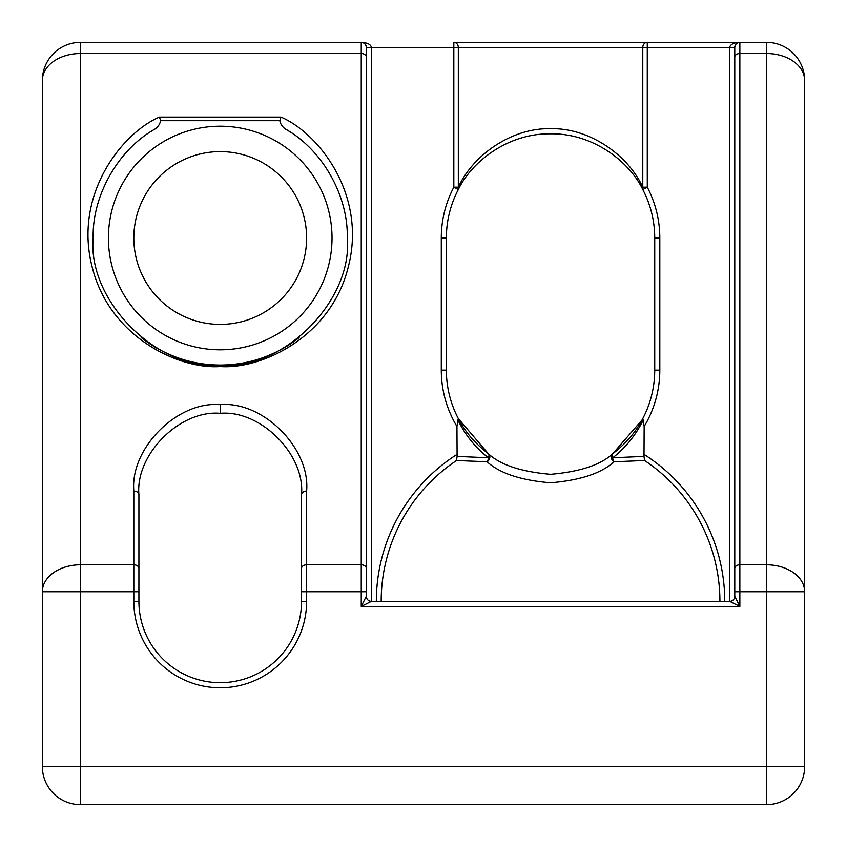 <?xml version="1.0" encoding="UTF-8"?>
<svg xmlns="http://www.w3.org/2000/svg" width="847" height="847" viewBox="0 0 847 847"><rect width="100%" height="100%" fill="white"/><g stroke="black" fill="none" stroke-linecap="round" stroke-linejoin="round"><path stroke-width="1.27" d="M457.92 420.144L456.946 426.496L457.094 456.395L488.348 457.782C475.474 447.671 465.331 435.125 457.92 420.144L458.322 418.598L488.348 453.706A5.082 4.214 126.7 0 1 489.778 457.782A5.082 4.214 126.7 0 1 487.12 461.774L456.512 460.514A169.368 169.368 0 0 0 381.182 601.37M612.752 453.706C625.615 443.807 635.377 432.552 642.058 419.943L612.752 453.706C600.872 464.865 580.142 471.737 550.571 474.32C521.032 471.758 500.291 464.887 488.348 453.706A5.082 2.605 -53.3 0 1 488.348 457.782A5.082 3.039 91.5 0 1 487.12 461.774C499.688 473.314 520.831 480.313 550.55 482.79C580.269 480.313 601.412 473.314 613.98 461.774A5.082 4.214 -126.7 0 1 611.322 457.782A5.082 4.214 -126.7 0 1 612.752 453.706A5.082 2.605 53.3 0 0 612.752 457.782L644.006 456.395L644.154 426.496L643.18 420.144C635.769 435.125 625.626 447.671 612.752 457.782A5.082 3.039 -91.5 0 0 613.98 461.774L644.588 460.514L644.006 456.395M456.946 426.496A109.263 109.263 0 0 1 441.287 370.139L441.287 238.007A109.263 109.263 0 0 1 453.823 187.187L453.823 42.35L766.535 42.35A38.115 38.115 0 0 1 804.65 80.465L804.65 766.535A38.115 38.115 0 0 1 766.535 804.65L80.465 804.65A38.115 38.115 0 0 1 42.35 766.535L42.35 80.465A38.115 38.115 0 0 1 80.465 42.35L361.245 42.35C367.376 42.678 370.764 44.372 371.41 47.432L371.41 601.37L729.691 601.37L729.691 47.432C730.336 44.372 733.724 42.678 739.855 42.35L550.55 42.35M93.191 235.921A127.05 127.05 0 0 0 93.17 238.007C87.495 300.865 157.362 370.732 220.22 365.057C283.078 370.732 352.945 300.865 347.27 238.007C348.382 196.493 323.109 151.052 287.26 130.089C283.194 128.024 280.717 124.89 279.817 120.687L160.623 120.687C159.734 124.89 157.256 128.024 153.18 130.089A127.05 127.05 0 0 0 151.422 131.2M160.623 120.687L159.437 117.087L281.003 117.087L279.817 120.687M220.22 413.336C179.988 409.704 135.276 454.416 138.908 494.648A5.082 3.589 180 0 0 133.826 491.059C129.962 448.307 177.478 400.8 220.22 404.665C262.962 400.8 310.478 448.307 306.614 491.059A5.082 3.589 180 0 0 301.532 494.648C305.164 454.416 260.453 409.704 220.22 413.336L220.22 404.665M719.918 601.37A169.368 169.368 0 0 0 644.588 460.514M332.024 238.007A111.804 111.804 0 0 1 220.22 349.811A111.804 111.804 0 0 1 108.416 238.007A111.804 111.804 0 0 1 220.22 126.203A111.804 111.804 0 0 1 332.024 238.007M133.826 238.007A86.394 86.394 0 0 0 220.22 324.401A86.394 86.394 0 0 0 306.614 238.007A86.394 86.394 0 0 0 220.22 151.613A86.394 86.394 0 0 0 133.826 238.007M153.18 130.089C117.331 151.052 92.058 196.493 93.17 238.007A127.05 127.05 0 0 0 93.191 240.093M262.019 357.985C248.87 362.611 234.937 364.972 220.22 365.057A127.05 127.05 0 0 0 299.129 337.582C288.88 345.841 276.853 352.521 263.046 357.625M347.249 240.093A127.05 127.05 0 0 0 347.249 235.921M289.018 131.2A127.05 127.05 0 0 0 287.26 130.089M642.058 419.943L642.778 418.598A104.181 104.181 0 0 0 654.731 370.139L654.731 238.007A104.181 104.181 0 0 0 642.778 189.548L647.277 187.187L642.778 187.187L642.778 47.432L458.322 47.432L458.322 187.187C474.172 152.884 514.224 127.505 550.55 128.744C586.876 127.505 626.928 152.884 642.778 187.187A5.082 3.367 152.3 0 0 642.778 189.548C629.808 162.37 593.895 133.254 550.55 133.826C507.205 133.254 471.292 162.37 458.322 189.548A104.181 104.181 0 0 0 446.369 238.007L446.369 370.139A104.181 104.181 0 0 0 458.322 418.598A104.181 104.181 0 0 1 446.369 370.139L441.287 370.139M306.614 491.059L306.614 564.801L361.245 564.801L361.245 591.746L366.328 591.746L366.328 47.432L366.328 596.288A5.082 5.082 0 0 0 371.41 601.37L361.245 606.452L361.245 591.746L301.532 591.746L301.532 494.648L301.532 601.37A81.312 81.312 0 0 1 220.22 682.682A81.312 81.312 0 0 1 138.908 601.37A81.312 81.312 0 0 0 220.22 682.682A81.312 81.312 0 0 0 301.532 601.37L306.614 601.37A86.394 86.394 0 0 1 220.22 687.764A86.394 86.394 0 0 1 133.826 601.37L133.826 591.746L80.465 591.746L80.465 766.535L766.535 766.535L766.535 591.746L739.855 591.746L739.855 606.452L729.691 601.37A5.082 5.082 0 0 0 734.773 596.288L734.773 47.432L647.277 47.432L647.277 187.187A109.263 109.263 0 0 1 659.813 238.007L659.813 370.139A109.263 109.263 0 0 1 644.154 426.496M138.908 494.648L138.908 601.37L133.826 601.37M179.077 359.975L184.646 359.975M255.794 359.975L261.363 359.975M366.328 568.39A5.082 3.589 180 0 0 361.245 564.801L361.245 53.509L80.465 53.509L80.465 591.746L42.35 591.746A38.115 26.956 0 0 1 80.465 564.801L133.826 564.801L133.826 491.059M80.465 53.509A38.115 26.956 180 0 0 42.35 80.465A38.115 38.115 0 0 1 80.465 42.35L80.465 53.509M766.535 564.801A38.115 26.956 0 0 1 804.65 591.746L766.535 591.746L766.535 53.509L739.855 53.509L739.855 564.801L766.535 564.801M804.65 80.465A38.115 26.956 180 0 0 766.535 53.509L766.535 42.35A38.115 38.115 0 0 1 804.65 80.465M659.813 370.139L654.731 370.139A104.181 104.181 0 0 1 642.778 418.598L643.18 420.144M458.322 189.548A5.082 3.367 27.7 0 0 458.322 187.187L453.823 187.187L458.322 189.548A104.181 104.181 0 0 0 446.369 238.007L441.287 238.007M453.823 42.35A5.082 4.5 90 0 1 458.322 47.432L366.328 47.432C365.999 44.372 364.305 42.678 361.245 42.35A5.082 5.082 0 0 1 366.328 47.432A5.082 5.082 0 0 0 361.245 42.35L361.245 53.509A5.082 3.589 180 0 1 366.328 57.109M734.773 47.432A5.082 5.082 0 0 1 739.855 42.35C736.795 42.678 735.101 44.372 734.773 47.432A5.082 5.082 0 0 1 739.855 42.35L739.855 53.509A5.082 3.589 180 0 0 734.773 57.109M729.691 601.37A5.082 5.082 0 0 0 734.773 596.288L739.855 606.452L361.245 606.452L366.328 596.288A5.082 5.082 0 0 0 371.41 601.37M457.094 456.395L456.512 460.514M178.421 357.985C191.57 362.611 205.503 364.972 220.22 365.057L220.22 366.55C179.744 369.61 108.829 337.508 91.847 265.693C73.89 194.111 122.095 132.99 159.437 117.087M281.003 117.087C318.345 132.99 366.55 194.111 348.593 265.693C331.611 337.508 260.696 369.61 220.22 366.55M659.813 238.007L654.731 238.007A104.181 104.181 0 0 0 642.778 189.548M301.532 568.39A5.082 3.589 180 0 1 306.614 564.801L306.614 601.37M644.154 454.458A174.207 174.207 0 0 1 724.757 601.37M376.343 601.37A174.207 174.207 0 0 1 456.946 454.458M42.35 766.535L80.465 766.535L80.465 804.65A38.115 38.115 0 0 1 42.35 766.535M766.535 766.535L804.65 766.535A38.115 38.115 0 0 1 766.535 804.65L766.535 766.535M734.773 568.39A5.082 3.589 180 0 1 739.855 564.801L739.855 591.746L734.773 591.746M138.908 591.746L133.826 591.746L133.826 564.801A5.082 3.589 180 0 1 138.908 568.39M642.778 47.432L647.277 47.432L647.277 42.35A5.082 4.5 90 0 0 642.778 47.432M177.394 357.625C163.587 352.521 151.56 345.841 141.311 337.582M488.348 453.706C475.485 443.807 465.723 432.552 459.042 419.943"/></g></svg>
